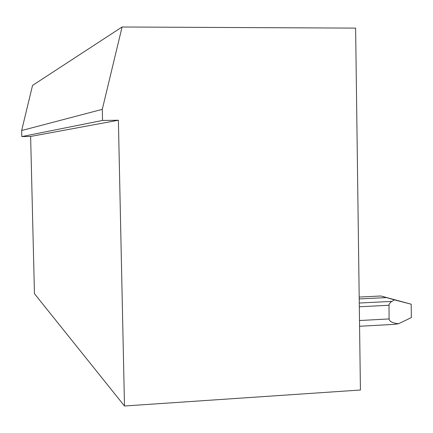 <?xml version="1.0" encoding="UTF-8"?>
<svg xmlns="http://www.w3.org/2000/svg" width="433" height="433" viewBox="0 0 433 433"><rect width="100%" height="100%" fill="white"/><g stroke="black" fill="none" stroke-linecap="round" stroke-linejoin="round"><path stroke-width="0.65" d="M398.474 323.76C392.493 323.072 389.354 321.465 389.072 318.937L389.023 304.448L390.62 302.218L394.403 299.869L380.867 295.988L411.193 304.204L411.35 317.611L398.474 323.76L394.138 324.366L359.574 326.265M394.403 299.869L411.193 304.204M360.424 390.014L355.617 28.113L122.074 26.998L32.545 85.409L21.65 130.522L102.285 109.354L102.529 120.45L21.802 136.59L30.624 136.449L34.451 293.693L124.487 406.002L360.424 390.014M102.529 120.45L118.382 120.239L30.624 136.449M118.382 120.239L124.487 406.002M122.074 26.998L102.285 109.354M21.802 136.59L21.65 130.522M380.867 295.988L359.19 297.054M386.139 297.606L359.211 298.938M359.498 320.528L389.072 318.937M388.904 305.265L359.314 306.775M359.266 303.03L391.67 301.4"/></g></svg>
